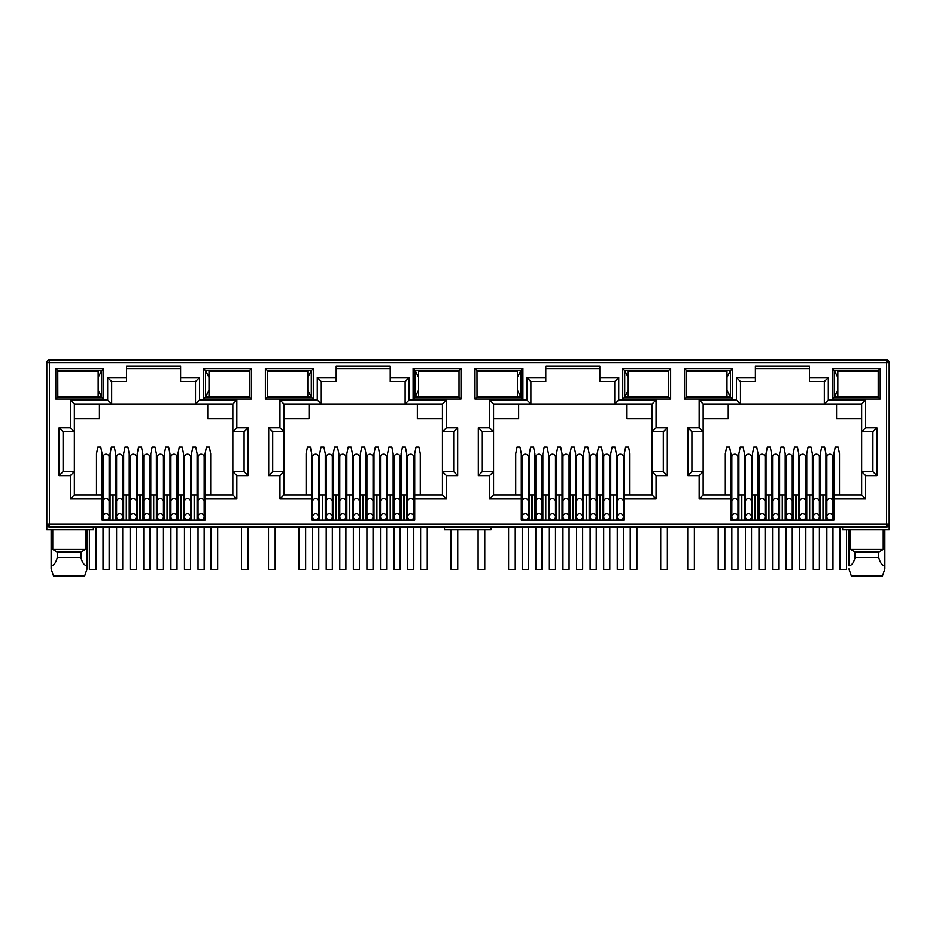 <?xml version="1.0" encoding="UTF-8"?>
<svg xmlns="http://www.w3.org/2000/svg" width="936" height="936" viewBox="0 0 936 936"><rect width="100%" height="100%" fill="white"/><g stroke="black" fill="none" stroke-linecap="round" stroke-linejoin="round"><path stroke-width="1.4" d="M886.544 526.886L886.544 524.23L889.2 524.23A2.656 2.656 0 0 1 886.544 526.886L49.456 526.886A2.656 2.656 0 0 1 46.8 524.23L46.8 362.536A2.656 2.656 0 0 1 49.456 359.869L886.544 359.869A2.656 2.656 0 0 1 889.2 362.536L886.544 362.536L886.544 359.869M93.378 526.886L93.378 529.554L46.8 529.554L46.8 524.23L49.456 524.23L49.456 362.536L47.584 362.536A2.656 1.884 -90 0 1 49.456 359.869L49.456 362.536L886.544 362.536L888.416 360.652M180.613 368.527L126.582 368.527M195.519 381.56L195.519 404.06L199.508 400.058L236.843 400.058L232.842 404.06L232.842 431.73L244.097 431.73L244.097 471.662L232.842 471.662L232.842 494.945L205.101 494.945L205.101 520.1L102.094 520.1L102.094 494.945L74.353 494.945L74.353 471.662L63.098 471.662L63.098 431.73L74.353 431.73L74.353 404.06L111.676 404.06L111.676 381.56L107.687 377.571L126.582 377.571L126.582 366.257L180.613 366.257L180.613 381.56L195.519 381.56L199.508 377.571L199.508 400.058M390.218 368.527L336.188 368.527M405.124 381.56L405.124 404.06L409.114 400.058L446.437 400.058L442.447 404.06L442.447 431.73L453.691 431.73L453.691 471.662L442.447 471.662L442.447 494.945L414.706 494.945L414.706 520.1L311.7 520.1L311.7 494.945L283.947 494.945L283.947 471.662L272.704 471.662L272.704 431.73L283.947 431.73L283.947 404.06L321.282 404.06L321.282 381.56L317.281 377.571L336.188 377.571L336.188 366.257L390.218 366.257L390.218 381.56L405.124 381.56L409.114 377.571L409.114 400.058M599.812 368.527L545.782 368.527M614.718 381.56L614.718 404.06L618.719 400.058L656.042 400.058L652.053 404.06L652.053 431.73L663.296 431.73L663.296 471.662L652.053 471.662L652.053 494.945L624.3 494.945L624.3 520.1L521.293 520.1L521.293 494.945L493.553 494.945L493.553 471.662L482.309 471.662L482.309 431.73L493.553 431.73L493.553 404.06L530.876 404.06L530.876 381.56L526.886 377.571L545.782 377.571L545.782 366.257L599.812 366.257L599.812 381.56L614.718 381.56L618.719 377.571L618.719 400.058M809.418 368.527L755.387 368.527M824.323 381.56L824.323 404.06L828.313 400.058L865.648 400.058L861.646 404.06L861.646 431.73L872.902 431.73L872.902 471.662L861.646 471.662L861.646 494.945L833.906 494.945L833.906 520.1L730.899 520.1L730.899 494.945L703.158 494.945L703.158 471.662L691.903 471.662L691.903 431.73L703.158 431.73L703.158 404.06L740.481 404.06L740.481 381.56L736.492 377.571L755.387 377.571L755.387 366.257L809.418 366.257L809.418 381.56L824.323 381.56L828.313 377.571L828.313 400.058M886.544 526.114A2.656 1.884 0 0 0 889.2 524.23L889.2 362.536M889.2 524.23L889.2 529.554L842.622 529.554L842.622 526.886M684.59 368.527L732.502 368.527L732.502 399.134L684.59 399.134L684.59 368.527L686.579 370.516L730.501 370.516L730.501 397.133L732.502 399.134M55.786 368.527L103.697 368.527L103.697 399.134L55.786 399.134L55.786 368.527L57.775 370.516L101.696 370.516L101.696 397.133L103.697 399.134M251.41 399.134L203.498 399.134L203.498 368.527L251.41 368.527L251.41 399.134L249.421 397.133L205.499 397.133L205.499 370.516L203.498 368.527M461.015 399.134L413.104 399.134L413.104 368.527L461.015 368.527L461.015 399.134L459.014 397.133L415.104 397.133L415.104 370.516L413.104 368.527M265.379 368.527L313.291 368.527L313.291 399.134L265.379 399.134L265.379 368.527L267.38 370.516L311.302 370.516L311.302 397.133L313.291 399.134M670.621 399.134L622.709 399.134L622.709 368.527L670.621 368.527L670.621 399.134L668.62 397.133L624.698 397.133L624.698 370.516L622.709 368.527M474.985 368.527L522.896 368.527L522.896 399.134L474.985 399.134L474.985 368.527L476.986 370.516L520.896 370.516L520.896 397.133L522.896 399.134M880.214 399.134L832.303 399.134L832.303 368.527L880.214 368.527L880.214 399.134L878.225 397.133L834.304 397.133L834.304 370.516L832.303 368.527M73.768 396.466L79.736 397.133L85.726 396.466M57.821 396.466L57.775 370.516L57.821 371.183L98.175 371.183L98.175 396.466L57.775 396.466M102.094 498.946L70.352 498.946L70.352 475.652L59.108 475.652L59.108 427.74L70.352 427.74L70.352 400.058L107.687 400.058L111.676 404.06L232.842 404.06M126.582 377.571L126.582 381.56L111.676 381.56M110.085 513.443L109.149 513.443M103.03 513.443L102.094 513.443M115.666 520.1L115.666 494.945L109.149 494.945M103.03 494.945L102.094 494.945L102.094 453.691L100.76 447.045L97.835 447.045L96.502 453.691L96.502 494.945M210.694 494.945L210.694 453.691L209.36 447.045L206.435 447.045L205.101 453.691L205.101 494.945L204.165 494.945M198.046 494.945L191.529 494.945L191.529 520.1M197.11 513.443L198.046 513.443M204.165 513.443L205.101 513.443M283.374 396.466L289.341 397.133L295.32 396.466M267.415 396.466L267.38 370.516L267.415 371.183L307.769 371.183L307.769 396.466L267.38 396.466M311.7 498.946L279.958 498.946L279.958 475.652L268.714 475.652L268.714 427.74L279.958 427.74L279.958 400.058L317.281 400.058L321.282 404.06L442.447 404.06M336.188 377.571L336.188 381.56L321.282 381.56M319.679 513.443L318.755 513.443M312.624 513.443L311.7 513.443M325.272 520.1L325.272 494.945L318.755 494.945M312.624 494.945L311.7 494.945L311.7 453.691L310.366 447.045L307.441 447.045L306.107 453.691L306.107 494.945M420.287 494.945L420.287 453.691L418.965 447.045L416.029 447.045L414.706 453.691L414.706 494.945L413.77 494.945M407.651 494.945L406.715 494.945L406.715 513.443L407.651 513.443M413.77 513.443L414.706 513.443M492.979 396.466L498.946 397.133L504.925 396.513M477.021 396.466L476.986 370.516L477.021 371.183L517.374 371.183L517.374 396.466L476.986 396.466M521.293 498.946L489.563 498.946L489.563 475.652L478.319 475.652L478.319 427.74L489.563 427.74L489.563 400.058L526.886 400.058L530.876 404.06L652.053 404.06L652.053 471.662L656.042 475.652L656.042 498.946L652.053 494.945L652.053 471.662M545.782 377.571L545.782 381.56L530.876 381.56M534.877 520.1L534.877 494.945L529.285 494.945L529.285 513.443L528.349 513.443M522.23 513.443L521.293 513.443M529.285 520.1L529.285 494.945L528.349 494.945M522.23 494.945L521.293 494.945L521.293 453.691L519.971 447.045L517.035 447.045L515.713 453.691L515.713 494.945M629.893 494.945L629.893 453.691L628.559 447.045L625.634 447.045L624.3 453.691L624.3 494.945L623.376 494.945M617.245 494.945L616.321 494.945L616.321 513.443L617.245 513.443M623.376 513.443L624.3 513.443M702.573 396.466L708.54 397.133L714.531 396.513M686.626 396.466L686.626 371.183M730.899 498.946L699.157 498.946L699.157 475.652L687.913 475.652L687.913 427.74L699.157 427.74L699.157 400.058L736.492 400.058L740.481 404.06L861.646 404.06M755.387 377.571L755.387 381.56L740.481 381.56M744.471 520.1L744.471 494.945L738.89 494.945L738.89 513.443L737.954 513.443M731.835 513.443L730.899 513.443M738.89 520.1L738.89 494.945L737.954 494.945M731.835 494.945L730.899 494.945L730.899 453.691L729.565 447.045L726.64 447.045L725.306 453.691L725.306 494.945M839.498 494.945L839.498 453.691L838.165 447.045L835.24 447.045L833.906 453.691L833.906 494.945L832.97 494.945M826.851 494.945L825.915 494.945L825.915 513.443L826.851 513.443M832.97 513.443L833.906 513.443M732.502 368.527L730.501 370.516L726.98 377.43M684.59 399.134L686.579 397.133L730.501 397.133L726.98 390.23M103.697 368.527L101.696 370.516L98.175 377.43M55.786 399.134L57.775 397.133L101.696 397.133L98.175 390.23M203.498 399.134L205.499 397.133L209.02 390.23M251.41 368.527L249.421 370.516L249.374 396.466M209.02 377.43L205.499 370.516L249.421 370.516L249.374 371.183M70.352 400.058L74.353 404.06M70.352 427.74L74.353 431.73L74.353 471.662L70.352 475.652M59.108 427.74L63.098 431.73M59.108 475.652L63.098 471.662M70.352 498.946L74.353 494.945M236.843 400.058L236.843 427.74L248.087 427.74L248.087 475.652L236.843 475.652L236.843 498.946L232.842 494.945M236.843 475.652L232.842 471.662L232.842 431.73L236.843 427.74M248.087 475.652L244.097 471.662M248.087 427.74L244.097 431.73M279.958 400.058L283.947 404.06M279.958 427.74L283.947 431.73L283.947 471.662L279.958 475.652M268.714 427.74L272.704 431.73M268.714 475.652L272.704 471.662M279.958 498.946L283.947 494.945M446.437 400.058L446.437 427.74L457.681 427.74L457.681 475.652L446.437 475.652L446.437 498.946L442.447 494.945M446.437 475.652L442.447 471.662L442.447 431.73L446.437 427.74M457.681 475.652L453.691 471.662M457.681 427.74L453.691 431.73M413.104 399.134L415.104 397.133L418.626 390.23M461.015 368.527L459.014 370.516L459.014 397.133L458.979 396.466L418.626 396.466L418.626 371.183L459.014 371.183L459.014 370.516L415.104 370.516L418.626 377.43M313.291 368.527L311.302 370.516L307.769 377.43M265.379 399.134L267.38 397.133L311.302 397.133L307.769 390.23M489.563 400.058L493.553 404.06M489.563 427.74L493.553 431.73L493.553 471.662L489.563 475.652M478.319 427.74L482.309 431.73M478.319 475.652L482.309 471.662M489.563 498.946L493.553 494.945M656.042 400.058L656.042 427.74L667.286 427.74L667.286 475.652L663.296 471.662M667.286 427.74L663.296 431.73M656.042 427.74L652.053 431.73M622.709 399.134L624.698 397.133L628.231 390.23M670.621 368.527L668.62 370.516L668.62 397.133L668.585 396.466L628.231 396.466L628.231 371.183L668.62 371.183L668.62 370.516L624.698 370.516L628.231 377.43M522.896 368.527L520.896 370.516L517.374 377.43M474.985 399.134L476.986 397.133L520.896 397.133L517.374 390.23M699.157 400.058L703.158 404.06M699.157 427.74L703.158 431.73L703.158 471.662L699.157 475.652M687.913 427.74L691.903 431.73M687.913 475.652L691.903 471.662M699.157 498.946L703.158 494.945M865.648 400.058L865.648 427.74L876.892 427.74L876.892 475.652L865.648 475.652L865.648 498.946L861.646 494.945M865.648 475.652L861.646 471.662L861.646 431.73L865.648 427.74M876.892 475.652L872.902 471.662M876.892 427.74L872.902 431.73M832.303 399.134L834.304 397.133L837.825 390.23M880.214 368.527L878.225 370.516L878.225 397.133L878.179 396.466L837.825 396.466L837.825 371.183L878.225 371.183L878.225 370.516L834.304 370.516L837.825 377.43M85.433 529.554L85.433 549.514L80.917 552.17L80.917 557.493C82.251 562.77 84.298 565.555 87.06 565.847L87.06 568.959L84.614 576.131L87.06 568.959L87.06 529.554M51.129 529.554L51.129 568.959L53.574 576.131L51.129 568.959L51.129 565.847C53.878 565.578 55.926 562.793 57.272 557.493L57.272 552.17L52.755 549.514L52.755 529.554M52.755 549.514L85.433 549.514M207.757 404.06L207.757 418.696L232.842 418.696M74.353 418.696L99.438 418.696L99.438 404.06M491.072 526.886L491.072 529.554L444.495 529.554L444.495 526.886M825.915 520.1L825.915 494.945L820.334 494.945L820.334 520.1M812.343 520.1L812.343 494.945L806.762 494.945L806.762 520.1M798.771 520.1L798.771 494.945L798.771 513.443L799.707 513.443M785.199 520.1L785.199 494.945L779.606 494.945L779.606 520.1M771.627 520.1L771.627 494.945L766.034 494.945L766.034 520.1M751.526 513.443L752.462 513.443L752.462 494.945L752.462 520.1M745.407 494.945L744.471 494.945L744.471 513.443L745.407 513.443M616.321 520.1L616.321 494.945L610.728 494.945L610.728 520.1M602.749 520.1L602.749 494.945L597.156 494.945L597.156 520.1M589.165 520.1L589.165 494.945L589.165 513.443L590.101 513.443M575.593 520.1L575.593 494.945L570.001 494.945L570.001 520.1M562.021 520.1L562.021 494.945L556.429 494.945L556.429 520.1M548.449 520.1L548.449 494.945L542.857 494.945L542.857 520.1M406.715 520.1L406.715 494.945L401.123 494.945L401.123 520.1M393.143 520.1L393.143 494.945L387.551 494.945L387.551 520.1M379.571 520.1L379.571 494.945L373.979 494.945L373.979 520.1M365.999 520.1L365.999 494.945L360.407 494.945L360.407 520.1M352.416 520.1L352.416 494.945L346.835 494.945L346.835 520.1M338.844 520.1L338.844 494.945L333.251 494.945L333.251 520.1M326.208 494.945L325.272 494.945L325.272 504.153L326.208 504.153M197.11 520.1L197.11 453.691L195.788 447.045L192.851 447.045L191.529 453.691L191.529 494.945L190.593 494.945M183.538 520.1L183.538 494.945L177.945 494.945L177.945 520.1M169.966 520.1L169.966 494.945L164.373 494.945L164.373 520.1M156.394 520.1L156.394 494.945L150.801 494.945L150.801 520.1M142.822 520.1L142.822 494.945L137.229 494.945L137.229 520.1M129.238 520.1L129.238 494.945L123.657 494.945L123.657 520.1M116.602 494.945L115.666 494.945L115.666 453.691L114.344 447.045L111.407 447.045L110.085 453.691L110.085 520.1M221.469 371.136L227.46 370.516L233.427 371.183M221.469 396.513L227.46 397.133L233.485 396.466M417.362 404.06L417.362 418.696L442.447 418.696M283.947 418.696L309.032 418.696L309.032 404.06M325.272 494.945L325.272 453.691L323.938 447.045L321.013 447.045L319.679 453.691L319.679 520.1M345.899 513.443L346.835 513.443L346.835 494.945L345.899 494.945M373.043 513.443L373.979 513.443L373.979 494.945L373.043 494.945M431.075 371.136L437.053 370.516L443.02 371.183M431.075 396.513L437.053 397.133L443.091 396.466M626.968 404.06L626.968 418.696L652.053 418.696M493.553 418.696L518.638 418.696L518.638 404.06M555.504 513.443L556.429 513.443L556.429 494.945L555.504 494.945M582.648 513.443L583.584 513.443L583.584 494.945L583.584 520.1M609.792 513.443L610.728 513.443L610.728 494.945L609.792 494.945M652.696 371.183L646.659 370.516L640.657 371.183M640.657 396.466L646.659 397.133L652.696 396.466M836.562 404.06L836.562 418.696L861.646 418.696M703.158 418.696L728.243 418.696L728.243 404.06M758.055 520.1L758.055 494.945L758.055 513.443L758.979 513.443M765.098 513.443L766.034 513.443L766.034 494.945L765.098 494.945M792.254 513.443L793.178 513.443L793.178 494.945L793.178 520.1M813.279 494.945L812.343 494.945L812.343 513.443L813.279 513.443M819.398 513.443L820.334 513.443L820.334 494.945L819.398 494.945M862.29 371.183L856.264 370.516L850.262 371.183M850.262 396.466L856.264 397.133L862.29 396.466M850.567 529.554L850.567 549.514L883.245 549.514L883.245 529.554M57.272 552.17L80.917 552.17M85.726 371.183L79.736 370.516L73.768 371.101M812.343 494.945L812.343 453.691L811.021 447.045L808.084 447.045L806.762 453.691L806.762 494.945L805.826 494.945M799.707 494.945L792.254 494.945M805.826 513.443L806.762 513.443M786.135 494.945L785.199 494.945L785.199 453.691L783.865 447.045L780.94 447.045L779.606 453.691L779.606 494.945L778.682 494.945M772.551 494.945L771.627 494.945L771.627 453.691L770.293 447.045L767.368 447.045L766.034 453.691L766.034 494.945M771.627 513.443L772.551 513.443M778.682 513.443L779.606 513.443M758.979 494.945L751.526 494.945M603.673 494.945L602.749 494.945L602.749 453.691L601.415 447.045L598.49 447.045L597.156 453.691L597.156 494.945L596.22 494.945M590.101 494.945L582.648 494.945M596.22 513.443L597.156 513.443M576.529 494.945L575.593 494.945L575.593 453.691L574.259 447.045L571.334 447.045L570.001 453.691L570.001 494.945L569.076 494.945M562.957 494.945L562.021 494.945L562.021 453.691L560.687 447.045L557.762 447.045L556.429 453.691L556.429 494.945M562.021 513.443L562.957 513.443M569.076 513.443L570.001 513.443M549.374 494.945L548.449 494.945L548.449 453.691L547.115 447.045L544.19 447.045L542.857 453.691L542.857 494.945L541.921 494.945M535.801 494.945L534.877 494.945L534.877 453.691L533.543 447.045L530.618 447.045L529.285 453.691L529.285 494.945M534.877 513.443L535.801 513.443M541.921 513.443L542.857 513.443M394.079 494.945L393.143 494.945L393.143 453.691L391.81 447.045L388.885 447.045L387.551 453.691L387.551 494.945L386.626 494.945M380.496 494.945L379.571 494.945L379.571 453.691L378.238 447.045L375.313 447.045L373.979 453.691L373.979 494.945M379.571 513.443L380.496 513.443M386.626 513.443L387.551 513.443M366.924 494.945L365.999 494.945L365.999 453.691L364.666 447.045L361.741 447.045L360.407 453.691L360.407 494.945L359.471 494.945M353.352 494.945L352.416 494.945L352.416 453.691L351.094 447.045L348.157 447.045L346.835 453.691L346.835 494.945M352.416 513.443L353.352 513.443M359.471 513.443L360.407 513.443M339.78 494.945L338.844 494.945L338.844 453.691L337.51 447.045L334.585 447.045L333.251 453.691L333.251 494.945L332.327 494.945M325.272 513.443L326.208 513.443M332.327 513.443L333.251 513.443M184.474 494.945L183.538 494.945L183.538 453.691L182.204 447.045L179.279 447.045L177.945 453.691L177.945 494.945L177.021 494.945M170.902 494.945L169.966 494.945L169.966 453.691L168.632 447.045L165.707 447.045L164.373 453.691L164.373 494.945L163.449 494.945M169.966 513.443L170.902 513.443M177.021 513.443L177.945 513.443M157.318 494.945L156.394 494.945L156.394 453.691L155.06 447.045L152.135 447.045L150.801 453.691L150.801 494.945L149.865 494.945M143.746 494.945L142.822 494.945L142.822 453.691L141.488 447.045L138.563 447.045L137.229 453.691L137.229 494.945L136.293 494.945M142.822 513.443L143.746 513.443M149.865 513.443L150.801 513.443M130.174 494.945L129.238 494.945L129.238 453.691L127.916 447.045L124.979 447.045L123.657 453.691L123.657 494.945L122.721 494.945M115.666 513.443L116.602 513.443M122.721 513.443L123.657 513.443M137.229 513.443L136.293 513.443M130.174 513.443L129.238 513.443M164.373 513.443L163.449 513.443M157.318 513.443L156.394 513.443M191.529 513.443L190.593 513.443M184.474 513.443L183.538 513.443M295.32 371.183L289.341 370.516L283.374 371.101M339.78 513.443L338.844 513.443M366.924 513.443L365.999 513.443M401.123 513.443L400.198 513.443M394.079 513.443L393.143 513.443M406.715 494.945L406.715 453.691L405.382 447.045L402.457 447.045L401.123 453.691L401.123 494.945L400.198 494.945M504.925 371.136L498.946 370.516L492.979 371.101M549.374 513.443L548.449 513.443M576.529 513.443L575.593 513.443M603.673 513.443L602.749 513.443M714.531 371.136L708.54 370.516L702.573 371.101M786.135 513.443L785.199 513.443M850.567 549.514L855.083 552.17L878.728 552.17L883.245 549.514M57.272 557.493L80.917 557.493M610.728 494.945L610.728 453.691L612.062 447.045L614.987 447.045L616.321 453.691L616.321 494.945M583.584 494.945L583.584 453.691L584.906 447.045L587.843 447.045L589.165 453.691L589.165 494.945M820.334 494.945L820.334 453.691L821.656 447.045L824.593 447.045L825.915 453.691L825.915 494.945M793.178 494.945L793.178 453.691L794.512 447.045L797.437 447.045L798.771 453.691L798.771 494.945M752.462 494.945L752.462 453.691L753.796 447.045L756.721 447.045L758.055 453.691L758.055 494.945M738.89 494.945L738.89 453.691L740.212 447.045L743.149 447.045L744.471 453.691L744.471 494.945M855.083 552.17L855.083 557.493L878.728 557.493L878.728 552.17M53.574 576.131L84.614 576.131M884.871 529.554L884.871 568.959L882.426 576.131L884.871 568.959L884.871 565.847C882.121 565.578 880.074 562.793 878.728 557.493M851.386 576.131L848.94 568.959L851.386 576.131L882.426 576.131M855.083 557.493C853.749 562.77 851.702 565.555 848.94 565.847L848.94 529.554M122.721 456.979A3.065 2.82 180 0 0 119.656 454.159A3.065 2.82 180 0 0 116.602 456.979L116.602 501.439A3.065 2.82 0 0 1 119.656 498.619A3.065 2.82 0 0 1 122.721 501.439L122.721 456.979M119.656 519.831A3.065 3.065 0 0 0 122.721 516.777A3.065 3.065 0 0 0 119.656 513.712A3.065 3.065 0 0 0 116.602 516.777A3.065 3.065 0 0 0 119.656 519.831M116.602 526.886L116.602 569.474L122.721 569.474L122.721 526.886M136.293 456.979A3.065 2.82 180 0 0 133.24 454.159A3.065 2.82 180 0 0 130.174 456.979L130.174 501.439A3.065 2.82 0 0 1 133.24 498.619A3.065 2.82 0 0 1 136.293 501.439L136.293 456.979M133.24 519.831A3.065 3.065 0 0 0 136.293 516.777A3.065 3.065 0 0 0 133.24 513.712A3.065 3.065 0 0 0 130.174 516.777A3.065 3.065 0 0 0 133.24 519.831M130.174 526.886L130.174 569.474L136.293 569.474L136.293 526.886M149.865 456.979A3.065 2.82 180 0 0 146.812 454.159A3.065 2.82 180 0 0 143.746 456.979L143.746 501.439A3.065 2.82 0 0 1 146.812 498.619A3.065 2.82 0 0 1 149.865 501.439L149.865 456.979M146.812 519.831A3.065 3.065 0 0 0 149.865 516.777A3.065 3.065 0 0 0 146.812 513.712A3.065 3.065 0 0 0 143.746 516.777A3.065 3.065 0 0 0 146.812 519.831M143.746 526.886L143.746 569.474L149.865 569.474L149.865 526.886M163.449 456.979A3.065 2.82 180 0 0 160.384 454.159A3.065 2.82 180 0 0 157.318 456.979L157.318 501.439A3.065 2.82 0 0 1 160.384 498.619A3.065 2.82 0 0 1 163.449 501.439L163.449 456.979M160.384 519.831A3.065 3.065 0 0 0 163.449 516.777A3.065 3.065 0 0 0 160.384 513.712A3.065 3.065 0 0 0 157.318 516.777A3.065 3.065 0 0 0 160.384 519.831M157.318 526.886L157.318 569.474L163.449 569.474L163.449 526.886M177.021 456.979A3.065 2.82 180 0 0 173.956 454.159A3.065 2.82 180 0 0 170.902 456.979L170.902 501.439A3.065 2.82 0 0 1 173.956 498.619A3.065 2.82 0 0 1 177.021 501.439L177.021 456.979M173.956 519.831A3.065 3.065 0 0 0 177.021 516.777A3.065 3.065 0 0 0 173.956 513.712A3.065 3.065 0 0 0 170.902 516.777A3.065 3.065 0 0 0 173.956 519.831M170.902 526.886L170.902 569.474L177.021 569.474L177.021 526.886M190.593 456.979A3.065 2.82 180 0 0 187.528 454.159A3.065 2.82 180 0 0 184.474 456.979L184.474 501.439A3.065 2.82 0 0 1 187.528 498.619A3.065 2.82 0 0 1 190.593 501.439L190.593 456.979M187.528 519.831A3.065 3.065 0 0 0 190.593 516.777A3.065 3.065 0 0 0 187.528 513.712A3.065 3.065 0 0 0 184.474 516.777A3.065 3.065 0 0 0 187.528 519.831M184.474 526.886L184.474 569.474L190.593 569.474L190.593 526.886M204.165 456.979A3.065 2.82 180 0 0 201.111 454.159A3.065 2.82 180 0 0 198.046 456.979L198.046 501.439A3.065 2.82 0 0 1 201.111 498.619A3.065 2.82 0 0 1 204.165 501.439L204.165 456.979M201.111 519.831A3.065 3.065 0 0 0 204.165 516.777A3.065 3.065 0 0 0 201.111 513.712A3.065 3.065 0 0 0 198.046 516.777A3.065 3.065 0 0 0 201.111 519.831M198.046 526.886L198.046 569.474L204.165 569.474L204.165 526.886M109.149 456.979A3.065 2.82 180 0 0 106.084 454.159A3.065 2.82 180 0 0 103.03 456.979L103.03 501.439A3.065 2.82 0 0 1 106.084 498.619A3.065 2.82 0 0 1 109.149 501.439L109.149 456.979M106.084 519.831A3.065 3.065 0 0 0 109.149 516.777A3.065 3.065 0 0 0 106.084 513.712A3.065 3.065 0 0 0 103.03 516.777A3.065 3.065 0 0 0 106.084 519.831M103.03 526.886L103.03 569.474L109.149 569.474L109.149 526.886M89.388 529.554L89.388 569.474L96.045 569.474L96.045 526.886M249.421 371.183L209.02 371.183L209.02 396.466L249.421 396.466M241.5 526.886L241.5 569.474L248.145 569.474L248.145 526.886M211.021 526.886L211.021 569.474L217.679 569.474L217.679 526.886M451.094 529.554L451.094 569.474L457.751 569.474L457.751 529.554M420.627 526.886L420.627 569.474L427.272 569.474L427.272 526.886M660.699 526.886L660.699 569.474L667.356 569.474L667.356 526.886M630.22 526.886L630.22 569.474L636.878 569.474L636.878 526.886M839.826 526.886L839.826 569.474L846.483 569.474L846.483 529.554M298.993 526.886L298.993 569.474L305.639 569.474L305.639 526.886M268.515 526.886L268.515 569.474L275.161 569.474L275.161 526.886M508.587 526.886L508.587 569.474L515.245 569.474L515.245 526.886M478.109 529.554L478.109 569.474L484.766 569.474L484.766 529.554M686.579 396.466L726.98 396.466L726.98 371.183L686.579 371.183M718.193 526.886L718.193 569.474L724.85 569.474L724.85 526.886M687.714 526.886L687.714 569.474L694.372 569.474L694.372 526.886M332.327 456.979A3.065 2.82 180 0 0 329.261 454.159A3.065 2.82 180 0 0 326.208 456.979L326.208 501.439A3.065 2.82 0 0 1 329.261 498.619A3.065 2.82 0 0 1 332.327 501.439L332.327 456.979M329.261 519.831A3.065 3.065 0 0 0 332.327 516.777A3.065 3.065 0 0 0 329.261 513.712A3.065 3.065 0 0 0 326.208 516.777A3.065 3.065 0 0 0 329.261 519.831M326.208 526.886L326.208 569.474L332.327 569.474L332.327 526.886M345.899 456.979A3.065 2.82 180 0 0 342.833 454.159A3.065 2.82 180 0 0 339.78 456.979L339.78 501.439A3.065 2.82 0 0 1 342.833 498.619A3.065 2.82 0 0 1 345.899 501.439L345.899 456.979M342.833 519.831A3.065 3.065 0 0 0 345.899 516.777A3.065 3.065 0 0 0 342.833 513.712A3.065 3.065 0 0 0 339.78 516.777A3.065 3.065 0 0 0 342.833 519.831M339.78 526.886L339.78 569.474L345.899 569.474L345.899 526.886M359.471 456.979A3.065 2.82 180 0 0 356.417 454.159A3.065 2.82 180 0 0 353.352 456.979L353.352 501.439A3.065 2.82 0 0 1 356.417 498.619A3.065 2.82 0 0 1 359.471 501.439L359.471 456.979M356.417 519.831A3.065 3.065 0 0 0 359.471 516.777A3.065 3.065 0 0 0 356.417 513.712A3.065 3.065 0 0 0 353.352 516.777A3.065 3.065 0 0 0 356.417 519.831M353.352 526.886L353.352 569.474L359.471 569.474L359.471 526.886M373.043 456.979A3.065 2.82 180 0 0 369.989 454.159A3.065 2.82 180 0 0 366.924 456.979L366.924 501.439A3.065 2.82 0 0 1 369.989 498.619A3.065 2.82 0 0 1 373.043 501.439L373.043 456.979M369.989 519.831A3.065 3.065 0 0 0 373.043 516.777A3.065 3.065 0 0 0 369.989 513.712A3.065 3.065 0 0 0 366.924 516.777A3.065 3.065 0 0 0 369.989 519.831M366.924 526.886L366.924 569.474L373.043 569.474L373.043 526.886M386.626 456.979A3.065 2.82 180 0 0 383.561 454.159A3.065 2.82 180 0 0 380.496 456.979L380.496 501.439A3.065 2.82 0 0 1 383.561 498.619A3.065 2.82 0 0 1 386.626 501.439L386.626 456.979M383.561 519.831A3.065 3.065 0 0 0 386.626 516.777A3.065 3.065 0 0 0 383.561 513.712A3.065 3.065 0 0 0 380.496 516.777A3.065 3.065 0 0 0 383.561 519.831M380.496 526.886L380.496 569.474L386.626 569.474L386.626 526.886M400.198 456.979A3.065 2.82 180 0 0 397.133 454.159A3.065 2.82 180 0 0 394.079 456.979L394.079 501.439A3.065 2.82 0 0 1 397.133 498.619A3.065 2.82 0 0 1 400.198 501.439L400.198 456.979M397.133 519.831A3.065 3.065 0 0 0 400.198 516.777A3.065 3.065 0 0 0 397.133 513.712A3.065 3.065 0 0 0 394.079 516.777A3.065 3.065 0 0 0 397.133 519.831M394.079 526.886L394.079 569.474L400.198 569.474L400.198 526.886M413.77 456.979A3.065 2.82 180 0 0 410.705 454.159A3.065 2.82 180 0 0 407.651 456.979L407.651 501.439A3.065 2.82 0 0 1 410.705 498.619A3.065 2.82 0 0 1 413.77 501.439L413.77 456.979M410.705 519.831A3.065 3.065 0 0 0 413.77 516.777A3.065 3.065 0 0 0 410.705 513.712A3.065 3.065 0 0 0 407.651 516.777A3.065 3.065 0 0 0 410.705 519.831M407.651 526.886L407.651 569.474L413.77 569.474L413.77 526.886M318.755 456.979A3.065 2.82 180 0 0 315.689 454.159A3.065 2.82 180 0 0 312.624 456.979L312.624 501.439A3.065 2.82 0 0 1 315.689 498.619A3.065 2.82 0 0 1 318.755 501.439L318.755 456.979M315.689 519.831A3.065 3.065 0 0 0 318.755 516.777A3.065 3.065 0 0 0 315.689 513.712A3.065 3.065 0 0 0 312.624 516.777A3.065 3.065 0 0 0 315.689 519.831M312.624 526.886L312.624 569.474L318.755 569.474L318.755 526.886M541.921 456.979A3.065 2.82 180 0 0 538.867 454.159A3.065 2.82 180 0 0 535.801 456.979L535.801 501.439A3.065 2.82 0 0 1 538.867 498.619A3.065 2.82 0 0 1 541.921 501.439L541.921 456.979M538.867 519.831A3.065 3.065 0 0 0 541.921 516.777A3.065 3.065 0 0 0 538.867 513.712A3.065 3.065 0 0 0 535.801 516.777A3.065 3.065 0 0 0 538.867 519.831A3.065 3.065 0 0 0 541.921 516.777A3.065 3.065 0 0 0 538.867 513.712M535.801 526.886L535.801 569.474L541.921 569.474L541.921 526.886M555.504 456.979A3.065 2.82 180 0 0 552.439 454.159A3.065 2.82 180 0 0 549.374 456.979L549.374 501.439A3.065 2.82 0 0 1 552.439 498.619A3.065 2.82 0 0 1 555.504 501.439L555.504 456.979M552.439 519.831A3.065 3.065 0 0 0 555.504 516.777A3.065 3.065 0 0 0 552.439 513.712A3.065 3.065 0 0 0 549.374 516.777A3.065 3.065 0 0 0 552.439 519.831M549.374 526.886L549.374 569.474L555.504 569.474L555.504 526.886M569.076 456.979A3.065 2.82 180 0 0 566.011 454.159A3.065 2.82 180 0 0 562.957 456.979L562.957 501.439A3.065 2.82 0 0 1 566.011 498.619A3.065 2.82 0 0 1 569.076 501.439L569.076 456.979M566.011 519.831A3.065 3.065 0 0 0 569.076 516.777A3.065 3.065 0 0 0 566.011 513.712A3.065 3.065 0 0 0 562.957 516.777A3.065 3.065 0 0 0 566.011 519.831M562.957 526.886L562.957 569.474L569.076 569.474L569.076 526.886M582.648 456.979A3.065 2.82 180 0 0 579.583 454.159A3.065 2.82 180 0 0 576.529 456.979L576.529 501.439A3.065 2.82 0 0 1 579.583 498.619A3.065 2.82 0 0 1 582.648 501.439L582.648 456.979M579.583 519.831A3.065 3.065 0 0 0 582.648 516.777A3.065 3.065 0 0 0 579.583 513.712A3.065 3.065 0 0 0 576.529 516.777A3.065 3.065 0 0 0 579.583 519.831M576.529 526.886L576.529 569.474L582.648 569.474L582.648 526.886M596.22 456.979A3.065 2.82 180 0 0 593.167 454.159A3.065 2.82 180 0 0 590.101 456.979L590.101 501.439A3.065 2.82 0 0 1 593.167 498.619A3.065 2.82 0 0 1 596.22 501.439L596.22 456.979M593.167 519.831A3.065 3.065 0 0 0 596.22 516.777A3.065 3.065 0 0 0 593.167 513.712A3.065 3.065 0 0 0 590.101 516.777A3.065 3.065 0 0 0 593.167 519.831M590.101 526.886L590.101 569.474L596.22 569.474L596.22 526.886M609.792 456.979A3.065 2.82 180 0 0 606.739 454.159A3.065 2.82 180 0 0 603.673 456.979L603.673 501.439A3.065 2.82 0 0 1 606.739 498.619A3.065 2.82 0 0 1 609.792 501.439L609.792 456.979M606.739 519.831A3.065 3.065 0 0 0 609.792 516.777A3.065 3.065 0 0 0 606.739 513.712A3.065 3.065 0 0 0 603.673 516.777A3.065 3.065 0 0 0 606.739 519.831M603.673 526.886L603.673 569.474L609.792 569.474L609.792 526.886M623.376 456.979A3.065 2.82 180 0 0 620.311 454.159A3.065 2.82 180 0 0 617.245 456.979L617.245 501.439A3.065 2.82 0 0 1 620.311 498.619A3.065 2.82 0 0 1 623.376 501.439L623.376 456.979M620.311 519.831A3.065 3.065 0 0 0 623.376 516.777A3.065 3.065 0 0 0 620.311 513.712A3.065 3.065 0 0 0 617.245 516.777A3.065 3.065 0 0 0 620.311 519.831M617.245 526.886L617.245 569.474L623.376 569.474L623.376 526.886M528.349 456.979A3.065 2.82 180 0 0 525.295 454.159A3.065 2.82 180 0 0 522.23 456.979L522.23 501.439A3.065 2.82 0 0 1 525.295 498.619A3.065 2.82 0 0 1 528.349 501.439L528.349 456.979M525.295 519.831A3.065 3.065 0 0 0 528.349 516.777A3.065 3.065 0 0 0 525.295 513.712A3.065 3.065 0 0 0 522.23 516.777A3.065 3.065 0 0 0 525.295 519.831M522.23 526.886L522.23 569.474L528.349 569.474L528.349 526.886M751.526 456.979A3.065 2.82 180 0 0 748.472 454.159A3.065 2.82 180 0 0 745.407 456.979L745.407 501.439A3.065 2.82 0 0 1 748.472 498.619A3.065 2.82 0 0 1 751.526 501.439L751.526 456.979M748.472 519.831A3.065 3.065 0 0 0 751.526 516.777A3.065 3.065 0 0 0 748.472 513.712A3.065 3.065 0 0 0 745.407 516.777A3.065 3.065 0 0 0 748.472 519.831M745.407 526.886L745.407 569.474L751.526 569.474L751.526 526.886M765.098 456.979A3.065 2.82 180 0 0 762.044 454.159A3.065 2.82 180 0 0 758.979 456.979L758.979 501.439A3.065 2.82 0 0 1 762.044 498.619A3.065 2.82 0 0 1 765.098 501.439L765.098 456.979M762.044 519.831A3.065 3.065 0 0 0 765.098 516.777A3.065 3.065 0 0 0 762.044 513.712A3.065 3.065 0 0 0 758.979 516.777A3.065 3.065 0 0 0 762.044 519.831M758.979 526.886L758.979 569.474L765.098 569.474L765.098 526.886M778.682 456.979A3.065 2.82 180 0 0 775.616 454.159A3.065 2.82 180 0 0 772.551 456.979L772.551 501.439A3.065 2.82 0 0 1 775.616 498.619A3.065 2.82 0 0 1 778.682 501.439L778.682 456.979M775.616 519.831A3.065 3.065 0 0 0 778.682 516.777A3.065 3.065 0 0 0 775.616 513.712A3.065 3.065 0 0 0 772.551 516.777A3.065 3.065 0 0 0 775.616 519.831A3.065 3.065 0 0 0 778.682 516.777A3.065 3.065 0 0 0 775.616 513.712M772.551 526.886L772.551 569.474L778.682 569.474L778.682 526.886M792.254 456.979A3.065 2.82 180 0 0 789.188 454.159A3.065 2.82 180 0 0 786.135 456.979L786.135 501.439A3.065 2.82 0 0 1 789.188 498.619A3.065 2.82 0 0 1 792.254 501.439L792.254 456.979M789.188 519.831A3.065 3.065 0 0 0 792.254 516.777A3.065 3.065 0 0 0 789.188 513.712A3.065 3.065 0 0 0 786.135 516.777A3.065 3.065 0 0 0 789.188 519.831M786.135 526.886L786.135 569.474L792.254 569.474L792.254 526.886M805.826 456.979A3.065 2.82 180 0 0 802.76 454.159A3.065 2.82 180 0 0 799.707 456.979L799.707 501.439A3.065 2.82 0 0 1 802.76 498.619A3.065 2.82 0 0 1 805.826 501.439L805.826 456.979M802.76 519.831A3.065 3.065 0 0 0 805.826 516.777A3.065 3.065 0 0 0 802.76 513.712A3.065 3.065 0 0 0 799.707 516.777A3.065 3.065 0 0 0 802.76 519.831M799.707 526.886L799.707 569.474L805.826 569.474L805.826 526.886M819.398 456.979A3.065 2.82 180 0 0 816.344 454.159A3.065 2.82 180 0 0 813.279 456.979L813.279 501.439A3.065 2.82 0 0 1 816.344 498.619A3.065 2.82 0 0 1 819.398 501.439L819.398 456.979M816.344 519.831A3.065 3.065 0 0 0 819.398 516.777A3.065 3.065 0 0 0 816.344 513.712A3.065 3.065 0 0 0 813.279 516.777A3.065 3.065 0 0 0 816.344 519.831M813.279 526.886L813.279 569.474L819.398 569.474L819.398 526.886M832.97 456.979A3.065 2.82 180 0 0 829.916 454.159A3.065 2.82 180 0 0 826.851 456.979L826.851 501.439A3.065 2.82 0 0 1 829.916 498.619A3.065 2.82 0 0 1 832.97 501.439L832.97 456.979M829.916 519.831A3.065 3.065 0 0 0 832.97 516.777A3.065 3.065 0 0 0 829.916 513.712A3.065 3.065 0 0 0 826.851 516.777A3.065 3.065 0 0 0 829.916 519.831M826.851 526.886L826.851 569.474L832.97 569.474L832.97 526.886M737.954 456.979A3.065 2.82 180 0 0 734.889 454.159A3.065 2.82 180 0 0 731.835 456.979L731.835 501.439A3.065 2.82 0 0 1 734.889 498.619A3.065 2.82 0 0 1 737.954 501.439L737.954 456.979M734.889 519.831A3.065 3.065 0 0 0 737.954 516.777A3.065 3.065 0 0 0 734.889 513.712A3.065 3.065 0 0 0 731.835 516.777A3.065 3.065 0 0 0 734.889 519.831M731.835 526.886L731.835 569.474L737.954 569.474L737.954 526.886M47.584 362.536L46.8 362.536M886.544 362.536L886.544 524.23L49.456 524.23L49.456 526.886M49.456 526.114A2.656 1.884 180 0 1 46.8 524.23M180.613 377.571L199.508 377.571M236.843 498.946L205.101 498.946M107.687 400.058L107.687 377.571M390.218 377.571L409.114 377.571M446.437 498.946L414.706 498.946M317.281 400.058L317.281 377.571M599.812 377.571L618.719 377.571M667.286 475.652L656.042 475.652M656.042 498.946L624.3 498.946M526.886 400.058L526.886 377.571M809.418 377.571L828.313 377.571M865.648 498.946L833.906 498.946M736.492 400.058L736.492 377.571M110.085 504.153L109.149 504.153M103.03 504.153L102.094 504.153M197.11 504.153L198.046 504.153M204.165 504.153L205.101 504.153M319.679 504.153L318.755 504.153M312.624 504.153L311.7 504.153M406.715 504.153L407.651 504.153M413.77 504.153L414.706 504.153M529.285 504.153L528.349 504.153M522.23 504.153L521.293 504.153M616.321 504.153L617.245 504.153M623.376 504.153L624.3 504.153M738.89 504.153L737.954 504.153M731.835 504.153L730.899 504.153M825.915 504.153L826.851 504.153M832.97 504.153L833.906 504.153M823.259 494.945L823.259 520.1M809.418 520.1L809.418 494.945M798.771 504.153L799.707 504.153M805.826 504.153L806.762 504.153M796.115 494.945L796.115 520.1M782.274 520.1L782.274 494.945M771.627 504.153L772.551 504.153M778.682 504.153L779.606 504.153M768.959 494.945L768.959 520.1M755.118 520.1L755.118 494.945M744.471 504.153L745.407 504.153M751.526 504.153L752.462 504.153M741.815 494.945L741.815 520.1M613.653 494.945L613.653 520.1M599.812 520.1L599.812 494.945M589.165 504.153L590.101 504.153M596.22 504.153L597.156 504.153M586.509 494.945L586.509 520.1M572.668 520.1L572.668 494.945M562.021 504.153L562.957 504.153M569.076 504.153L570.001 504.153M559.365 494.945L559.365 520.1M545.524 520.1L545.524 494.945M534.877 504.153L535.801 504.153M541.921 504.153L542.857 504.153M532.21 494.945L532.21 520.1M404.06 494.945L404.06 520.1M390.218 520.1L390.218 494.945M379.571 504.153L380.496 504.153M386.626 504.153L387.551 504.153M376.904 494.945L376.904 520.1M363.063 520.1L363.063 494.945M352.416 504.153L353.352 504.153M359.471 504.153L360.407 504.153M349.76 494.945L349.76 520.1M335.919 520.1L335.919 494.945M332.327 504.153L333.251 504.153M322.604 494.945L322.604 520.1M194.454 494.945L194.454 520.1M180.613 520.1L180.613 494.945M169.966 504.153L170.902 504.153M177.021 504.153L177.945 504.153M167.31 494.945L167.31 520.1M153.469 520.1L153.469 494.945M142.822 504.153L143.746 504.153M149.865 504.153L150.801 504.153M140.154 494.945L140.154 520.1M126.313 520.1L126.313 494.945M115.666 504.153L116.602 504.153M122.721 504.153L123.657 504.153M113.01 494.945L113.01 520.1M112.741 520.1L112.741 494.945M137.229 504.153L136.293 504.153M130.174 504.153L129.238 504.153M126.582 494.945L126.582 520.1M139.885 520.1L139.885 494.945M164.373 504.153L163.449 504.153M157.318 504.153L156.394 504.153M153.726 494.945L153.726 520.1M167.041 520.1L167.041 494.945M191.529 504.153L190.593 504.153M184.474 504.153L183.538 504.153M180.882 494.945L180.882 520.1M194.185 520.1L194.185 494.945M322.347 520.1L322.347 494.945M346.835 504.153L345.899 504.153M339.78 504.153L338.844 504.153M336.188 494.945L336.188 520.1M349.491 520.1L349.491 494.945M373.979 504.153L373.043 504.153M366.924 504.153L365.999 504.153M363.332 494.945L363.332 520.1M376.635 520.1L376.635 494.945M401.123 504.153L400.198 504.153M394.079 504.153L393.143 504.153M390.476 494.945L390.476 520.1M403.79 520.1L403.79 494.945M531.94 520.1L531.94 494.945M556.429 504.153L555.504 504.153M549.374 504.153L548.449 504.153M545.782 494.945L545.782 520.1M559.096 520.1L559.096 494.945M583.584 504.153L582.648 504.153M576.529 504.153L575.593 504.153M572.937 494.945L572.937 520.1M586.24 520.1L586.24 494.945M610.728 504.153L609.792 504.153M603.673 504.153L602.749 504.153M600.081 494.945L600.081 520.1M613.396 520.1L613.396 494.945M741.546 520.1L741.546 494.945M766.034 504.153L765.098 504.153M758.979 504.153L758.055 504.153M755.387 494.945L755.387 520.1M768.69 520.1L768.69 494.945M793.178 504.153L792.254 504.153M786.135 504.153L785.199 504.153M782.531 494.945L782.531 520.1M795.846 520.1L795.846 494.945M820.334 504.153L819.398 504.153M813.279 504.153L812.343 504.153M809.687 494.945L809.687 520.1M822.99 520.1L822.99 494.945M116.602 520.1L116.602 501.439M122.721 520.1L122.721 501.439M130.174 520.1L130.174 501.439M136.293 520.1L136.293 501.439M143.746 520.1L143.746 501.439M149.865 520.1L149.865 501.439M157.318 520.1L157.318 501.439M163.449 520.1L163.449 501.439M170.902 520.1L170.902 501.439M177.021 520.1L177.021 501.439M184.474 520.1L184.474 501.439M190.593 520.1L190.593 501.439M198.046 520.1L198.046 501.439M204.165 520.1L204.165 501.439M103.03 520.1L103.03 501.439M109.149 520.1L109.149 501.439M326.208 520.1L326.208 501.439M332.327 520.1L332.327 501.439M339.78 520.1L339.78 501.439M345.899 520.1L345.899 501.439M353.352 520.1L353.352 501.439M359.471 520.1L359.471 501.439M366.924 520.1L366.924 501.439M373.043 520.1L373.043 501.439M380.496 520.1L380.496 501.439M386.626 520.1L386.626 501.439M394.079 520.1L394.079 501.439M400.198 520.1L400.198 501.439M407.651 520.1L407.651 501.439M413.77 520.1L413.77 501.439M312.624 520.1L312.624 501.439M318.755 520.1L318.755 501.439M535.801 520.1L535.801 501.439M541.921 520.1L541.921 501.439M549.374 520.1L549.374 501.439M555.504 520.1L555.504 501.439M562.957 520.1L562.957 501.439M569.076 520.1L569.076 501.439M576.529 520.1L576.529 501.439M582.648 520.1L582.648 501.439M590.101 520.1L590.101 501.439M596.22 520.1L596.22 501.439M603.673 520.1L603.673 501.439M609.792 520.1L609.792 501.439M617.245 520.1L617.245 501.439M623.376 520.1L623.376 501.439M522.23 520.1L522.23 501.439M528.349 520.1L528.349 501.439M745.407 520.1L745.407 501.439M751.526 520.1L751.526 501.439M758.979 520.1L758.979 501.439M765.098 520.1L765.098 501.439M772.551 520.1L772.551 501.439M778.682 520.1L778.682 501.439M786.135 520.1L786.135 501.439M792.254 520.1L792.254 501.439M799.707 520.1L799.707 501.439M805.826 520.1L805.826 501.439M813.279 520.1L813.279 501.439M819.398 520.1L819.398 501.439M826.851 520.1L826.851 501.439M832.97 520.1L832.97 501.439M731.835 520.1L731.835 501.439M737.954 520.1L737.954 501.439"/></g></svg>
